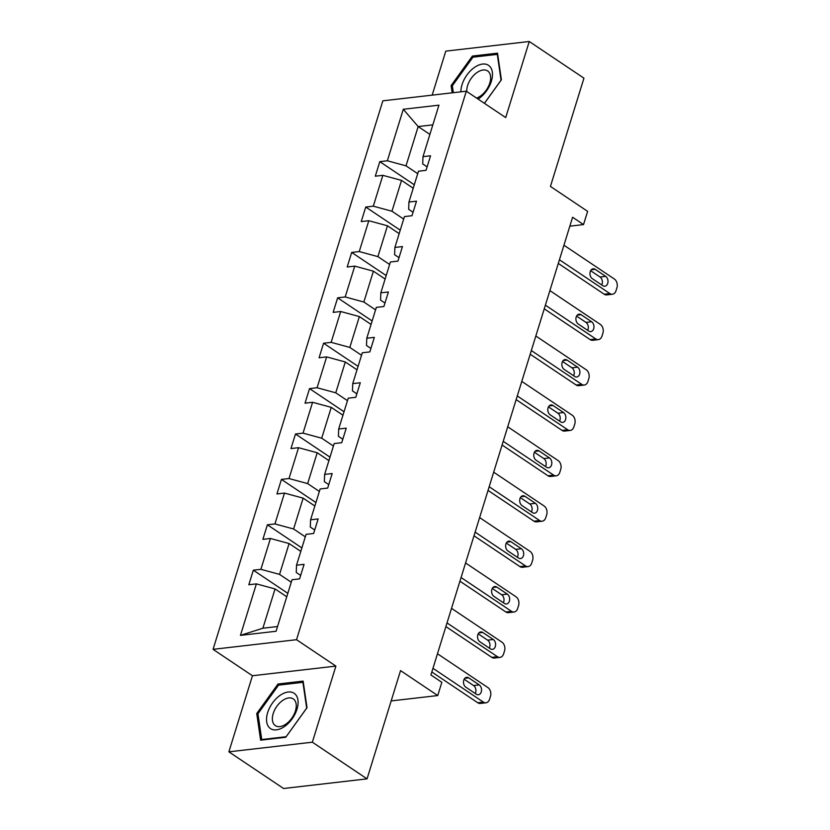 <?xml version="1.0" encoding="UTF-8"?>
<svg xmlns="http://www.w3.org/2000/svg" width="830" height="830" viewBox="0 0 830 830"><rect width="100%" height="100%" fill="white"/><g stroke="black" fill="none" stroke-linecap="round" stroke-linejoin="round"><path stroke-width="1.25" d="M335.901 666.096L252.445 675.745L228.883 751.835L312.35 742.196L335.901 666.096L296.528 639.702L466.315 91.196L505.698 117.59L529.25 41.5L445.783 51.138L432.171 95.139M529.25 41.5L583.947 78.165L550.435 186.418L587.63 211.349L583.532 224.588L572.596 217.253L430.905 674.977L441.84 682.312L437.742 695.55L400.548 670.609L367.047 778.862L283.58 788.5L228.883 751.835M312.35 742.196L367.047 778.862M252.445 675.745L213.061 649.34L382.848 100.835L466.315 91.196M286.755 596.78L275.052 588.937L262.882 628.217L240.441 635.375L256.387 583.874L248.824 584.745L253.326 570.189L287.823 593.315M275.052 588.937L256.387 583.874M296.528 639.702L213.061 649.34M300.802 551.39L289.099 543.546L279.554 574.391L260.89 569.318L253.326 570.189M260.89 569.318L270.435 538.473L262.882 539.344L267.385 524.799L301.881 547.925M314.861 505.999L303.147 498.145L293.602 528.99L274.938 523.927L267.385 524.799M274.938 523.927L284.483 493.082L276.93 493.954L281.432 479.408L315.929 502.534M328.908 460.598L317.205 452.755L307.65 483.6L288.996 478.537L281.432 479.408M288.996 478.537L298.541 447.692L290.977 448.563L295.49 434.007L329.977 457.143M342.956 415.208L331.253 407.364L321.708 438.209L303.043 433.136L295.49 434.007M303.043 433.136L312.588 402.291L305.035 403.173L309.538 388.616L344.035 411.742M357.014 369.817L345.301 361.963L335.756 392.808L317.091 387.745L309.538 388.616M317.091 387.745L326.647 356.9L319.083 357.772L323.586 343.226L358.083 366.352M371.062 324.426L359.359 316.572L349.814 347.417L331.149 342.354L323.586 343.226M331.149 342.354L340.694 311.509L333.141 312.381L337.644 297.835L372.141 320.961M385.12 279.025L373.407 271.182L363.862 302.027L345.197 296.953L337.644 297.835M345.197 296.953L354.742 266.119L347.189 266.99L351.692 252.434L386.189 275.56M399.168 233.635L387.465 225.791L377.909 256.626L359.245 251.563L351.692 252.434M359.245 251.563L368.8 220.718L361.237 221.589L365.74 207.044L400.236 230.169M413.216 188.244L401.513 180.39L391.968 211.235L373.303 206.172L365.74 207.044M373.303 206.172L382.848 175.327L375.295 176.199L379.798 161.653L414.295 184.779M429.878 134.408L418.175 126.565L406.015 165.844L387.351 160.781L379.798 161.653M387.351 160.781L403.297 109.27L438.935 105.161L422.999 156.663L430.552 155.791L426.049 170.337L418.486 171.208L408.941 202.053L416.504 201.182L411.991 215.727L404.438 216.599L394.893 247.444L402.446 246.572L397.944 261.128L390.391 262L380.835 292.845L388.399 291.973L383.896 306.519L376.332 307.39L366.787 338.235L374.34 337.364L369.838 351.91L362.285 352.781L352.74 383.626L360.293 382.755L355.79 397.3L348.237 398.182L338.682 429.027L346.245 428.145L341.742 442.701L334.179 443.573L324.634 474.418L332.187 473.546L327.684 488.092L320.131 488.963L310.586 519.808L318.139 518.937L313.636 533.483L306.073 534.354L296.528 565.199L304.091 564.327L299.578 578.884L292.025 579.755L276.079 631.257L240.441 635.375M296.528 565.199L296.248 572.461L300.657 575.418M291.257 582.235L279.554 574.391M289.099 543.546L270.435 538.473M310.586 519.808L310.296 527.06L314.705 530.017M305.305 536.844L293.602 528.99M303.147 498.145L284.483 493.082M324.634 474.418L324.343 481.67L328.763 484.627M319.363 491.443L307.65 483.6M317.205 452.755L298.541 447.692M338.682 429.027L338.401 436.279L342.811 439.236M333.411 446.052L321.708 438.209M331.253 407.364L312.588 402.291M352.74 383.626L352.449 390.889L356.858 393.845M347.469 400.662L335.756 392.808M345.301 361.963L326.647 356.9M366.787 338.235L366.497 345.488L370.917 348.444M361.517 355.271L349.814 347.417M359.359 316.572L340.694 311.509M380.835 292.845L380.555 300.097L384.964 303.054M375.565 309.87L363.862 302.027M373.407 271.182L354.742 266.119M394.893 247.444L394.603 254.706L399.012 257.663M389.623 264.48L377.909 256.626M387.465 225.791L368.8 220.718M408.941 202.053L408.661 209.305L413.07 212.262M403.671 219.089L391.968 211.235M401.513 180.39L382.848 175.327M422.999 156.663L422.709 163.915L427.118 166.872M569.837 226.175L583.532 224.588M391.169 700.925L437.742 695.55M262.882 628.217L277.552 626.526M417.718 173.688L406.015 165.844M432.835 124.863L418.175 126.565L403.297 109.27M484.44 103.345L501.393 79.794L497.523 53.162L472.384 56.067L451.126 85.594L452.174 92.825M303.137 681.108L277.998 684.013L256.74 713.541L260.62 740.173L285.759 737.268L307.017 707.731L303.137 681.108M452.443 86.476L451.126 85.594M473.889 57.073L472.384 56.067M279.513 685.02L277.998 684.013M258.057 714.423L256.74 713.541M563.933 245.213L614.366 279.025A6.536 4.7 83.4 0 1 616.939 287.771L616.036 290.687A6.536 4.7 83.4 0 1 612.416 294.245A6.536 4.7 83.4 0 1 609.863 293.571L559.43 259.759M558.3 263.432L604.219 294.225L609.863 293.571M605.682 276.359A5.229 3.766 -96.6 0 1 607.996 282.013A5.229 3.766 -96.6 0 1 604.842 286.215A5.229 3.766 -96.6 0 1 602.798 285.676L592.298 278.631A5.229 3.766 -96.6 0 1 589.974 272.977A5.229 3.766 -96.6 0 1 593.139 268.785A5.229 3.766 -96.6 0 1 595.183 269.325L605.682 276.359L600.038 277.013A5.229 3.766 -96.6 0 1 601.719 284.949M590.618 270.694L600.038 277.013M612.416 294.245L606.772 294.899A6.536 4.7 -96.6 0 1 604.219 294.225M549.885 290.604L600.318 324.416A6.536 4.7 83.4 0 1 602.891 333.172L601.989 336.077A6.536 4.7 83.4 0 1 598.357 339.636A6.536 4.7 83.4 0 1 595.805 338.962L545.383 305.16M544.241 308.822L590.172 339.615L595.805 338.962M591.624 321.75A5.229 3.766 -96.6 0 1 593.948 327.404A5.229 3.766 -96.6 0 1 590.784 331.606A5.229 3.766 -96.6 0 1 588.75 331.066L578.24 324.022A5.229 3.766 -96.6 0 1 575.927 318.378A5.229 3.766 -96.6 0 1 579.081 314.176A5.229 3.766 -96.6 0 1 581.125 314.715L591.624 321.75L585.99 322.403A5.229 3.766 -96.6 0 1 587.661 330.34M576.57 316.095L585.99 322.403M598.357 339.636L592.724 340.29A6.536 4.7 -96.6 0 1 590.172 339.615M535.838 336.005L586.26 369.807A6.536 4.7 83.4 0 1 588.833 378.563L587.931 381.468A6.536 4.7 83.4 0 1 584.31 385.037A6.536 4.7 83.4 0 1 581.757 384.363L531.335 350.55M530.194 354.223L576.124 385.006L581.757 384.363M577.576 367.151A5.229 3.766 -96.6 0 1 579.89 372.795A5.229 3.766 -96.6 0 1 576.736 376.996A5.229 3.766 -96.6 0 1 574.692 376.457L564.192 369.423A5.229 3.766 -96.6 0 1 561.869 363.768A5.229 3.766 -96.6 0 1 565.033 359.566A5.229 3.766 -96.6 0 1 567.077 360.106L577.576 367.151L571.932 367.804A5.229 3.766 -96.6 0 1 573.613 375.731M562.522 361.486L571.932 367.804M584.31 385.037L578.666 385.68A6.536 4.7 -96.6 0 1 576.124 385.006M478.101 99.092A21.248 12.585 -56.2 0 0 491.194 81.807A21.248 12.585 -56.2 0 0 489.098 65.757A21.248 12.585 -56.2 0 0 471.419 69.896A21.248 12.585 -56.2 0 0 460.909 91.819M476.596 98.085A16.092 9.524 -56.2 0 0 488.943 85.334A16.092 9.524 -56.2 0 0 488.082 71.276A16.092 9.524 -56.2 0 0 487.646 70.965A16.092 9.524 -56.2 0 0 474.169 74.908A16.092 9.524 -56.2 0 0 466.751 91.487M453.346 92.69L452.34 85.801L472.944 57.187L497.295 54.375L501.05 80.178L484.398 103.314M294.712 693.704A21.248 12.585 -56.2 0 0 272.541 702.937A21.248 12.585 -56.2 0 0 269.916 728.159A21.248 12.585 -56.2 0 0 292.087 718.925A21.248 12.585 -56.2 0 0 294.712 693.704M293.695 699.223A16.092 9.524 -56.2 0 0 293.27 698.902A16.092 9.524 -56.2 0 0 276.649 706.589A16.092 9.524 -56.2 0 0 274.917 725.316A16.092 9.524 -56.2 0 0 275.353 725.628A16.092 9.524 -56.2 0 0 291.973 717.95A16.092 9.524 -56.2 0 0 293.695 699.223M286.07 736.729L261.72 739.551L257.964 713.748L278.558 685.134L302.919 682.322L306.675 708.115L286.111 736.76M262.353 739.966L261.72 739.551M521.78 381.395L572.212 415.208A6.536 4.7 83.4 0 1 574.785 423.954L573.883 426.869A6.536 4.7 83.4 0 1 570.262 430.428A6.536 4.7 83.4 0 1 567.71 429.753L517.277 395.941M516.146 399.614L562.066 430.407L567.71 429.753M563.529 412.541A5.229 3.766 -96.6 0 1 565.842 418.196A5.229 3.766 -96.6 0 1 562.678 422.397A5.229 3.766 -96.6 0 1 560.644 421.858L550.145 414.813A5.229 3.766 -96.6 0 1 547.821 409.159A5.229 3.766 -96.6 0 1 550.985 404.957A5.229 3.766 -96.6 0 1 553.019 405.497L563.529 412.541L557.885 413.195A5.229 3.766 -96.6 0 1 559.555 421.132M548.464 406.876L557.885 413.195M570.262 430.428L564.618 431.081A6.536 4.7 -96.6 0 1 562.066 430.407M507.732 426.786L558.154 460.598A6.536 4.7 83.4 0 1 560.738 469.344L559.835 472.26A6.536 4.7 83.4 0 1 556.204 475.818A6.536 4.7 83.4 0 1 553.652 475.144L503.229 441.332M502.088 445.005L548.018 475.798L553.652 475.144M549.47 457.932A5.229 3.766 -96.6 0 1 551.794 463.586A5.229 3.766 -96.6 0 1 548.63 467.788A5.229 3.766 -96.6 0 1 546.586 467.249L536.087 460.204A5.229 3.766 -96.6 0 1 533.773 454.56A5.229 3.766 -96.6 0 1 536.927 450.358A5.229 3.766 -96.6 0 1 538.971 450.898L549.47 457.932L543.837 458.585A5.229 3.766 -96.6 0 1 545.507 466.522M534.416 452.267L543.837 458.585M556.204 475.818L550.57 476.472A6.536 4.7 -96.6 0 1 548.018 475.798M493.674 472.177L544.107 505.989A6.536 4.7 83.4 0 1 546.679 514.745L545.777 517.65A6.536 4.7 83.4 0 1 542.156 521.219A6.536 4.7 83.4 0 1 539.604 520.535L489.171 486.733M488.04 490.406L533.96 521.188L539.604 520.535M535.423 503.333A5.229 3.766 -96.6 0 1 537.736 508.977A5.229 3.766 -96.6 0 1 534.582 513.179A5.229 3.766 -96.6 0 1 532.538 512.639L522.039 505.605A5.229 3.766 -96.6 0 1 519.715 499.951A5.229 3.766 -96.6 0 1 522.879 495.749A5.229 3.766 -96.6 0 1 524.923 496.288L535.423 503.333L529.779 503.976A5.229 3.766 -96.6 0 1 531.459 511.913M520.358 497.668L529.779 503.976M542.156 521.219L536.512 521.863A6.536 4.7 -96.6 0 1 533.96 521.188M479.626 517.578L530.059 551.379A6.536 4.7 83.4 0 1 532.632 560.136L531.729 563.051A6.536 4.7 83.4 0 1 528.108 566.61A6.536 4.7 83.4 0 1 525.556 565.936L475.123 532.123M473.992 535.796L519.912 566.589L525.556 565.936M521.365 548.723A5.229 3.766 -96.6 0 1 523.689 554.378A5.229 3.766 -96.6 0 1 520.524 558.569A5.229 3.766 -96.6 0 1 518.491 558.03L507.981 550.996A5.229 3.766 -96.6 0 1 505.667 545.341A5.229 3.766 -96.6 0 1 508.832 541.139A5.229 3.766 -96.6 0 1 510.865 541.679L521.365 548.723L515.731 549.377A5.229 3.766 -96.6 0 1 517.401 557.303M506.31 543.059L515.731 549.377M528.108 566.61L522.464 567.264A6.536 4.7 -96.6 0 1 519.912 566.589M465.578 562.968L516.001 596.78A6.536 4.7 83.4 0 1 518.574 605.527L517.681 608.442A6.536 4.7 83.4 0 1 514.05 612.001A6.536 4.7 83.4 0 1 511.498 611.326L461.075 577.514M459.934 581.187L505.864 611.98L511.498 611.326M507.317 594.114A5.229 3.766 -96.6 0 1 509.641 599.768A5.229 3.766 -96.6 0 1 506.476 603.97A5.229 3.766 -96.6 0 1 504.433 603.431L493.933 596.386A5.229 3.766 -96.6 0 1 491.619 590.732A5.229 3.766 -96.6 0 1 494.773 586.54A5.229 3.766 -96.6 0 1 496.817 587.08L507.317 594.114L501.673 594.768A5.229 3.766 -96.6 0 1 503.354 602.705M492.263 588.449L501.673 594.768M514.05 612.001L508.417 612.654A6.536 4.7 -96.6 0 1 505.864 611.98M451.52 608.359L501.953 642.171A6.536 4.7 83.4 0 1 504.526 650.928L503.623 653.833A6.536 4.7 83.4 0 1 500.002 657.391A6.536 4.7 83.4 0 1 497.45 656.717L447.017 622.915M445.886 626.577L491.806 657.37L497.45 656.717M493.269 639.505A5.229 3.766 -96.6 0 1 495.583 645.159A5.229 3.766 -96.6 0 1 492.429 649.361A5.229 3.766 -96.6 0 1 490.385 648.821L479.885 641.777A5.229 3.766 -96.6 0 1 477.561 636.133A5.229 3.766 -96.6 0 1 480.726 631.931A5.229 3.766 -96.6 0 1 482.77 632.47L493.269 639.505L487.625 640.158A5.229 3.766 -96.6 0 1 489.306 648.095M478.205 633.85L487.625 640.158M500.002 657.391L494.358 658.045A6.536 4.7 -96.6 0 1 491.806 657.37M437.472 653.76L487.905 687.562A6.536 4.7 83.4 0 1 490.478 696.318L489.576 699.223A6.536 4.7 83.4 0 1 485.944 702.792A6.536 4.7 83.4 0 1 483.392 702.118L432.97 668.306M431.828 671.978L477.758 702.761L483.392 702.118M479.211 684.906A5.229 3.766 -96.6 0 1 481.535 690.55A5.229 3.766 -96.6 0 1 478.371 694.752A5.229 3.766 -96.6 0 1 476.327 694.212L465.827 687.178A5.229 3.766 -96.6 0 1 463.514 681.523A5.229 3.766 -96.6 0 1 466.668 677.322A5.229 3.766 -96.6 0 1 468.711 677.861L479.211 684.906L473.577 685.559A5.229 3.766 -96.6 0 1 475.248 693.486M464.157 679.241L473.577 685.559M485.944 702.792L480.311 703.435A6.536 4.7 -96.6 0 1 477.758 702.761M595.183 269.325L591.271 269.771M581.125 314.715L577.224 315.161M567.077 360.106L563.165 360.562M553.019 405.497L549.118 405.953M538.971 450.898L535.07 451.344M524.923 496.288L521.012 496.734M510.865 541.679L506.964 542.135M496.817 587.08L492.906 587.526M482.77 632.47L478.858 632.917M468.711 677.861L464.81 678.317"/></g></svg>
